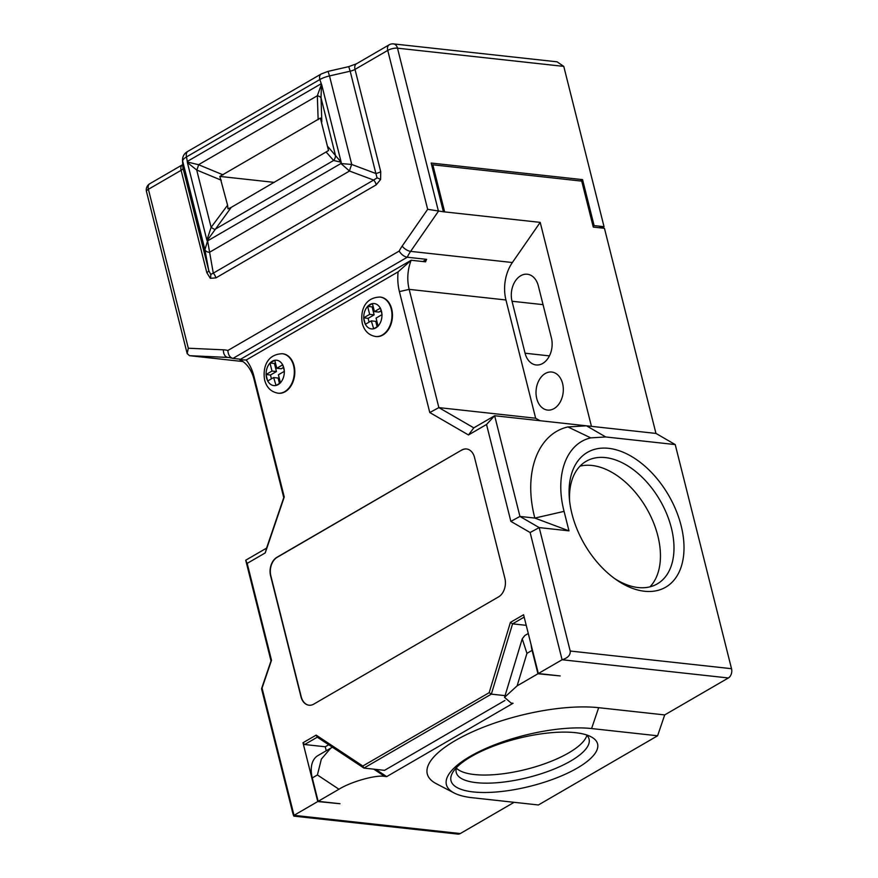 <?xml version="1.0" encoding="UTF-8"?>
<svg xmlns="http://www.w3.org/2000/svg" width="878" height="878" viewBox="0 0 878 878"><rect width="100%" height="100%" fill="white"/><g stroke="black" fill="none" stroke-linecap="round" stroke-linejoin="round"><path stroke-width="1.32" d="M215.889 277.898L210.314 278.304L206.813 272.641A7.09 2.316 165.9 0 0 208.744 270.512L210.698 274.419L213.288 273.146L373.655 180.067A7.09 4.423 -120.1 0 1 376.256 184.819L215.889 277.898A7.09 4.423 59.9 0 0 213.288 273.146L207.614 240.879L206.89 240.177L211.115 227.314L227.578 205.222L227.995 208.898L231.254 207.362L328.526 150.555L320.36 118.069L219.829 176.412L227.578 205.222M340.927 163.517L351.738 164.471A7.09 0.988 -69.5 0 0 349.51 171.034L209.447 252.315A7.09 4.127 -10.4 0 1 204.914 249.681L182.668 161.146L183.041 168.192L208.744 270.512L204.914 249.681L207.592 240.879L340.927 163.517L349.51 171.034L373.655 180.067L377.068 177.872L375.883 173.515A7.09 2.316 165.9 0 0 380.723 171.704L380.591 179.485A7.09 1.493 18.8 0 0 377.068 177.872M575.353 732.669A75.574 24.672 -14.1 0 1 591.004 736.763A75.574 24.672 -14.1 0 1 566.968 773.441A75.574 24.672 -14.1 0 1 473.242 791.934A75.574 24.672 -14.1 0 1 453.432 771.323A75.574 24.672 -14.1 0 1 575.353 732.669M456.604 767.482A68.484 22.356 165.9 0 0 456.242 772.497A68.484 22.356 165.9 0 0 476.392 782.66A68.484 22.356 165.9 0 0 551.208 770.204A68.484 22.356 165.9 0 0 589.083 739.122A68.484 22.356 165.9 0 0 586.394 734.875M681.141 525.768A77.944 48.674 -120.1 0 1 616.389 579.82A77.944 48.674 -120.1 0 1 571.94 513.806A77.944 48.674 -120.1 0 1 569.383 498.825A77.944 48.674 -120.1 0 1 614.501 449.371A77.944 48.674 -120.1 0 1 681.141 525.768M614.413 578.415A70.866 44.251 59.9 0 0 657.326 583.859A70.866 44.251 59.9 0 0 671.385 528.007A70.866 44.251 59.9 0 0 586.186 461.279A70.866 44.251 59.9 0 0 569.624 501.239M649.983 586.822A70.866 44.251 59.9 0 0 657.841 535.865A70.866 44.251 59.9 0 0 579.974 466.174M456.395 768.14A68.484 22.356 165.9 0 0 474.35 774.539A68.484 22.356 165.9 0 0 543.383 764.211A68.484 22.356 165.9 0 0 586.888 735.358M266.012 374.522L267.636 381.019L273.629 377.551L276.043 385.453L280.455 382.885L278.414 374.763L284.395 371.295L282.76 364.798L276.779 368.277L274.77 360.287L269.974 363.02L271.993 371.054L266.012 374.522L270.479 375.016L271.434 378.824M363.668 317.847L365.292 324.344L371.284 320.876L373.699 328.778L378.111 326.21L376.069 318.088L382.051 314.62L380.415 308.123L374.434 311.602L372.415 303.569L367.641 306.389L369.649 314.379L363.668 317.847L368.134 318.341L369.089 322.138M375.905 336.526A19.843 14.081 -83.7 0 0 376.157 336.559A19.843 14.081 -83.7 0 0 391.72 309.056A19.843 14.081 -83.7 0 0 380.481 297.104A19.843 14.081 -83.7 0 0 380.229 297.082M278.249 393.201A19.843 14.081 -83.7 0 0 278.502 393.234A19.843 14.081 -83.7 0 0 294.064 365.731A19.843 14.081 -83.7 0 0 282.826 353.779A19.843 14.081 -83.7 0 0 282.573 353.757M536.743 398.557A19.129 13.576 -83.7 0 0 547.576 410.07A19.129 13.576 -83.7 0 0 562.589 383.554A19.129 13.576 -83.7 0 0 551.746 372.031A19.129 13.576 -83.7 0 0 536.743 398.557M242.91 361.538L189.527 355.689L187.179 353.604L188.309 348.226L223.462 349.817A42.517 30.17 96.3 0 1 227.863 350.487L399.161 251.075C401.268 254.466 403.968 256.53 407.26 257.232L232.944 358.4L229.015 357.511A35.427 25.144 -83.7 0 0 227.874 357.423L189.527 355.689M605.732 436.959L586.482 425.808L655.965 433.425L604.448 228.313L593.276 227.095L581.73 181.12L432.821 164.801L444.652 211.905L540.2 222.375L512.368 262.522A35.427 25.144 -83.7 0 0 505.947 299.98L535.646 418.224L438.857 407.611L473.791 427.849L494.654 415.744L586.482 425.808L567.912 426.938C537.358 433.875 523.079 473.396 534.834 518.075L519.941 516.44L539.202 527.59L570.206 651.026L731.517 668.696L675.226 444.575L605.732 436.959L590.762 437.87C566.123 443.467 554.611 475.338 564.082 511.369L568.977 530.861L539.202 527.59L530.125 532.518L510.864 521.367L486.533 424.48L468.479 434.961L429.781 412.539L399.402 291.606A42.517 30.17 96.3 0 1 398.118 271.851L246.18 360.024A42.517 30.17 96.3 0 1 253.874 376.069L284.252 497.003L265.233 552.91L247.179 563.391L271.511 660.278L262.05 688.1L294.009 815.333L317.759 801.548L302.987 742.755L316.157 735.116L362.812 766.022L489.167 692.687L510.403 622.392L523.573 614.743L538.335 673.536L562.085 659.751L530.125 532.518M591.443 426.357L540.2 222.375M601.935 228.039A15.947 11.315 96.3 0 1 603.23 227.161L604.042 226.7L563.775 66.388L397.493 48.169L438.451 211.225L410.619 251.371A35.427 25.144 -83.7 0 0 407.26 257.232L426.62 259.35L422.856 261.534M262.05 688.1L261.545 688.736L292.55 812.161C293.526 815.871 294.009 816.924 294.009 815.333L460.291 833.551L514.124 802.305M731.517 668.696A7.09 5.027 96.3 0 1 728.367 677.97L664.701 714.922L598.675 707.69A104.164 34.012 165.9 0 0 469.5 733.174A104.164 34.012 165.9 0 0 436.355 783.736L454.102 792.966A88.228 28.798 165.9 0 0 472.386 797.74L538.401 804.972L657.6 735.786L591.585 728.553A88.228 28.798 165.9 0 0 482.165 750.141A88.228 28.798 165.9 0 0 454.102 792.966M537.951 673.755L532.079 650.379L526.943 653.353L517.131 685.85L537.951 673.755L560.175 675.928L538.335 673.536M517.131 685.85L504.554 697.351L511.095 703.048L513.081 703.267L386.693 776.613L384.707 776.393C376.047 774.648 350.893 781.716 338.963 789.245L317.408 774.956L312.272 777.941A28.348 17.703 -120.1 0 1 317.891 755.607L330.721 748.155L321.359 759.097L317.408 774.956M317.759 801.548L339.984 803.721L318.143 801.329L338.963 789.245M461.696 450.063L276.91 557.3A14.169 10.053 -83.7 0 0 270.6 575.847L300.956 696.682A14.169 10.053 -83.7 0 0 308.979 705.21A14.169 10.053 -83.7 0 0 313.786 704.112L498.572 596.875A14.169 10.053 -83.7 0 0 504.883 578.328L474.537 457.493A14.169 10.053 -83.7 0 0 466.503 448.965A14.169 10.053 -83.7 0 0 461.696 450.063L277.163 557.321A14.169 10.053 -83.7 0 0 270.852 575.869L301.198 696.704A14.169 10.053 -83.7 0 0 309.111 705.221M604.042 226.7L594.11 225.602L582.564 179.628L431.175 163.045L443.412 211.763L427.663 209.315L387.747 50.397L355.019 69.395L380.723 171.704M261.545 688.736L271.017 660.904L245.719 560.219L266.583 548.113L283.759 497.628L254.049 379.384A35.427 25.144 -83.7 0 0 239.793 359.706L411.156 260.261A35.427 25.144 -83.7 0 0 409.159 289.367L438.857 407.611L429.781 412.539M486.533 424.48L494.654 415.744L519.941 516.44L510.864 521.367M318.143 801.329L312.272 777.941M460.291 833.551A7.09 5.027 96.3 0 1 457.888 834.1L293.9 816.134L294.009 815.333M655.965 433.425L675.226 444.575M664.701 714.922L657.6 735.786M240.605 359.234L232.944 358.4C229.904 357.544 228.203 354.91 227.863 350.487M443.412 211.763L444.652 211.905M535.646 418.224L539.948 420.716M426.62 259.35A35.427 25.144 96.3 0 0 425.556 261.831L411.156 260.261L398.118 271.851M512.028 301.253L525.077 353.219A19.492 13.828 -83.7 0 0 536.118 364.952A19.492 13.828 -83.7 0 0 551.406 337.942L538.357 285.965A19.492 13.828 -83.7 0 0 527.316 274.232A19.492 13.828 -83.7 0 0 512.028 301.253L543.043 304.644M274.298 182.383L219.829 176.412M466.624 448.976A14.169 10.053 -83.7 0 0 461.938 450.085M245.719 560.219L247.179 563.391M266.583 548.113L265.233 552.91M283.759 497.628L284.252 497.003M468.479 434.961L473.791 427.849M239.793 359.706L246.18 360.024M275.44 362.943L274.441 363.514L269.974 363.02M283.44 367.487L281.245 368.76L276.779 368.277M273.629 377.551L278.096 378.034L279.456 383.466M274.441 363.514L276.46 371.537L270.479 375.016M276.46 371.537L271.993 371.054M377.112 326.792L375.751 321.359L371.284 320.876M373.106 306.29L372.107 306.883L374.116 314.862L368.134 318.341M374.116 314.862L369.649 314.379M372.107 306.883L367.641 306.389A12.753 9.054 -83.7 0 0 363.766 317.792M381.096 310.812L378.901 312.085L374.434 311.602M568.977 530.861L534.834 518.075L564.082 511.369M271.511 660.278L271.017 660.904M728.367 677.97L562.085 659.751C567.857 657.995 570.568 655.087 570.206 651.026M531.146 644.913A28.348 17.703 59.9 0 0 532.079 650.379M375.795 769.391L386.693 776.613M326.243 750.756L325.233 746.772L304.644 744.522L302.987 742.755M504.927 700.468L384.52 770.346L363.931 768.085L317.276 737.18L304.644 744.522M325.233 746.772L328.712 744.764M505.069 695.639L491.351 694.136L363.931 768.085L362.812 766.022M526.229 625.334L512.576 623.841L491.351 694.136L489.167 692.687M524.166 617.113L512.576 623.841L510.403 622.392M526.943 653.353L522.234 638.822L524.879 635.474L528.282 633.499M332.499 747.266L330.721 748.155M432.722 164.866L431.603 164.746M580.281 180.956L582.564 179.628M593.056 226.217L594.11 225.602M599.268 227.753L600.75 226.897L603.23 227.161M599.455 227.775A15.947 11.315 96.3 0 1 600.75 226.897M431.767 165.415L432.821 164.801M316.157 735.116L317.276 737.18M318.143 119.726L317.342 95.746L321.458 84.211L319.822 79.547L186.531 156.899L187.365 162.024L198.527 164.702L223.1 174.876M321.458 84.211L321.03 97.875L321.82 121.855M328.109 146.889L341.18 162.243L321.677 84.628M341.18 162.243L333.607 160.487L326.298 152.201M340.938 163.495L341.191 162.77M231.254 207.362L207.109 240.594M221.289 180.199L196.716 170.014L187.398 162.562L206.89 240.177M214.792 229.443A7.09 0.889 36.7 0 1 211.115 227.314L196.716 170.014A7.09 2.041 112.5 0 0 198.527 164.702L317.342 95.746A7.09 3.567 178.1 0 1 321.03 97.875L335.418 155.176A7.09 6.497 -41.4 0 1 333.607 160.487L214.792 229.443M393.476 43.9A7.09 7.09 0 0 0 389.152 44.811A7.09 4.423 59.9 0 0 387.747 50.397A7.09 2.316 -14.1 0 1 397.493 48.169A7.09 5.027 96.3 0 0 393.476 43.9L557.091 61.822L563.775 66.388M210.314 278.304A7.09 4.763 120.1 0 0 210.698 274.419M380.591 179.485L376.256 184.819M278.008 393.179C271.104 391.917 266.66 387.582 264.673 380.185C262.61 369.067 265.957 354.262 282.321 353.735A19.843 14.081 96.3 0 1 293.57 365.676A19.843 14.081 96.3 0 1 278.008 393.179L278.502 393.234M266.133 375.038A12.753 9.054 -83.7 0 0 266.583 377.913A12.753 9.054 -83.7 0 0 267.516 380.503M269.985 363.064A12.753 9.054 -83.7 0 0 266.111 374.467M282.661 364.853A12.753 9.054 -83.7 0 0 274.77 360.287A12.753 9.054 -83.7 0 0 270.084 362.965M284.263 370.779A12.753 9.054 -83.7 0 0 283.813 367.904A12.753 9.054 -83.7 0 0 282.892 365.314M375.663 336.504C368.76 335.242 364.326 330.907 362.329 323.51C360.265 312.392 363.613 297.587 379.987 297.049A19.843 14.081 96.3 0 1 391.226 309.001A19.843 14.081 96.3 0 1 375.663 336.504L376.157 336.559M363.788 318.363A12.753 9.054 -83.7 0 0 364.238 321.238A12.753 9.054 -83.7 0 0 365.171 323.828M372.316 303.634A12.753 9.054 -83.7 0 0 367.641 306.389M380.317 308.178A12.753 9.054 -83.7 0 0 372.426 303.612M381.919 314.104A12.753 9.054 -83.7 0 0 381.469 311.229A12.753 9.054 -83.7 0 0 380.547 308.639M399.161 251.075A42.517 30.17 96.3 0 1 402.157 246.114L427.663 209.315M206.813 272.641L181.109 170.321L148.393 189.308L188.309 348.226M378.078 326.078A12.753 9.054 -83.7 0 0 381.952 314.675M373.699 328.778A12.753 9.054 -83.7 0 0 377.727 326.429M280.411 382.753A12.753 9.054 -83.7 0 0 284.296 371.35M276.043 385.453A12.753 9.054 -83.7 0 0 280.071 383.104M267.735 380.964A12.753 9.054 -83.7 0 0 275.626 385.53M230.025 357.664L227.874 357.423A7.09 4.983 -87.4 0 1 223.462 349.817M512.368 262.522L410.619 251.371A7.09 3.029 34.7 0 1 402.157 246.114M505.947 299.98L409.159 289.367L399.402 291.606M549.441 355.886L525.077 353.219M254.049 379.384L253.874 376.069M365.391 324.289A12.753 9.054 -83.7 0 0 373.282 328.855M598.675 707.69L591.585 728.553M567.912 426.938L590.762 437.87M373.808 769.172L384.707 776.393M187.629 161.245L320.909 83.893M351.738 164.471L375.883 173.515L350.179 71.195L329.502 75.936L351.738 164.471M321.227 73.961L328.043 71.381L329.502 75.936A14.169 4.631 165.9 0 0 319.822 79.547A7.09 4.423 59.9 0 1 321.227 73.961L187.936 151.312C184.457 153.167 182.635 156.043 182.492 159.95A7.09 6.684 177 0 0 182.668 161.146A14.169 4.631 165.9 0 1 186.531 156.899A7.09 4.423 -120.1 0 1 187.936 151.312M350.179 71.195A7.09 2.316 165.9 0 0 355.019 69.395A7.09 4.423 59.9 0 1 356.424 63.809L348.72 66.64L350.179 71.195M182.734 164.603L182.525 164.735A7.09 4.423 -120.1 0 0 181.109 170.321A7.09 2.316 165.9 0 0 183.041 168.192A7.09 6.684 177 0 1 182.865 166.996L182.492 159.95M148.393 189.308A7.09 4.423 -120.1 0 1 149.798 183.721A7.09 7.09 0 0 0 146.483 191.58A7.09 2.316 -14.1 0 1 148.393 189.308M504.554 697.351L522.234 638.822M328.043 71.381L348.72 66.64M389.152 44.811L356.424 63.809M182.525 164.735L149.798 183.721M146.483 191.58L187.179 353.604"/></g></svg>
